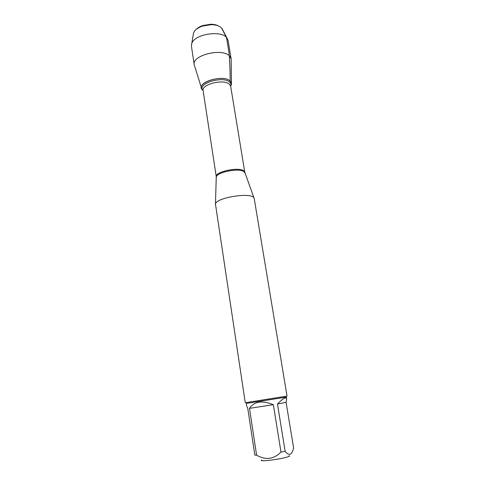 <?xml version="1.0" encoding="UTF-8"?>
<svg xmlns="http://www.w3.org/2000/svg" width="485" height="485" viewBox="0 0 485 485"><rect width="100%" height="100%" fill="white"/><g stroke="black" fill="none" stroke-linecap="round" stroke-linejoin="round"><path stroke-width="0.73" d="M254.231 198.601L254.007 198.001C251.679 191.914 215.789 197.595 215.461 204.106L245.264 402.714L287.035 396.099L254.231 198.601M230.151 81.037C222.797 73.538 193.818 83.511 202.845 90.246L201.693 88.731C197.595 81.595 223.882 74.387 230.151 81.037C231.63 82.45 231.854 84.044 230.818 85.815L231.448 84.02L230.151 81.037C230.139 71.483 229.781 62.104 229.059 52.92L226.531 37.648L221.548 27.966C219.432 25.869 216.019 24.771 211.302 24.662L202.512 26.057C197.704 27.76 194.715 30.046 193.557 32.919L193.266 34.611M289.078 455.7C290.527 456.076 288.448 456.888 282.846 458.131C272.649 460.362 258.226 461.623 261.736 460.029M286.077 402.35L286.641 398.888C286.059 396.627 283.004 398.337 277.469 404.011L286.077 402.35L293.619 447.952L293.249 449.237C291.461 455.306 288.757 455.985 285.131 451.274L280.979 452.087C273.71 459.313 265.586 460.338 256.595 455.16L254.831 455.1L247.793 408.564L246.568 405.684L246.228 403.447L286.344 397.094L286.641 398.888M277.469 404.011L285.131 451.274M273.358 404.69C262.13 400.155 254.176 401.374 249.484 408.352L273.358 404.69L280.979 452.087M249.484 408.352L256.595 455.16M201.493 88.1L194.218 64.741C191.587 55.284 222.36 47.609 229.581 56.048L231.145 58.891L231.442 83.353M196.043 29.543C197.607 27.869 199.862 26.529 202.815 25.523L210.848 24.25C213.964 24.292 216.528 24.874 218.535 25.984M222.736 29.943L221.548 27.966M194.218 64.741L191.436 46.275L191.733 43.62C194.194 34.102 221.7 29.749 226.98 38.036L228.083 40.473L231.145 58.891M244.998 173.048L243.876 171.599C238.923 167.786 216.546 172.211 216.334 177.013L216.316 177.589M243.658 170.756L244.779 172.199L230.684 86.33L229.508 84.348C224.118 78.655 201.287 84.208 203.13 90.695L216.268 176.716C214.643 171.908 238.384 166.701 243.658 170.756M203.118 90.58C196.043 83.96 223.039 75.308 229.732 82.201C230.993 83.384 231.309 84.723 230.666 86.215M216.268 176.716L215.461 204.106M244.779 172.199L254.007 198.001M202.815 25.523L202.512 26.057M210.848 24.25L211.302 24.662M193.557 32.919L191.733 43.62M221.942 28.421L226.98 38.036"/></g></svg>
